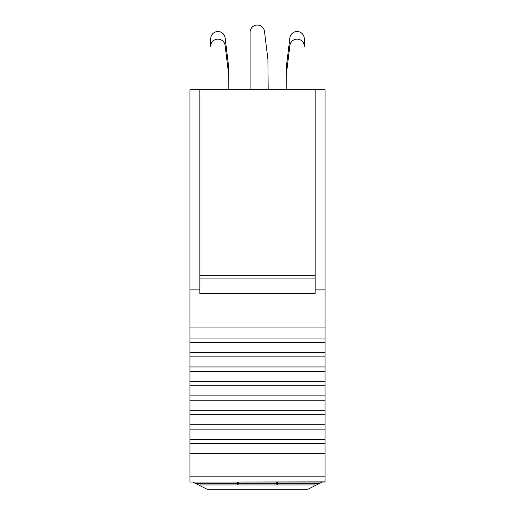 <?xml version="1.0" encoding="UTF-8"?>
<svg xmlns="http://www.w3.org/2000/svg" width="515" height="515" viewBox="0 0 515 515"><rect width="100%" height="100%" fill="white"/><g stroke="black" fill="none" stroke-linecap="round" stroke-linejoin="round"><path stroke-width="0.77" d="M192.713 482.059L207.088 489.25L307.912 489.25L322.287 482.059M315.135 89.784L315.135 293.698L199.865 293.698L199.865 89.784L325.029 89.784L325.029 476.188L189.971 476.188L189.971 453.689L325.029 453.689M325.029 481.892L189.971 482.059L325.029 481.892L325.029 476.188M325.029 482.059L189.971 482.059M199.865 89.784L189.971 89.784L189.971 289.894L199.865 289.894M189.971 481.892L189.971 476.188M325.029 443.595L189.971 443.595L189.971 453.689M189.971 443.595L189.971 439.231L325.029 439.231M325.029 429.137L189.971 429.137L189.971 439.231M189.971 429.137L189.971 424.778L325.029 424.778M325.029 414.684L189.971 414.684L189.971 424.778M189.971 414.684L189.971 410.32L325.029 410.32M325.029 400.226L189.971 400.226L189.971 410.32M189.971 400.226L189.971 395.861L325.029 395.861M325.029 385.767L189.971 385.767L189.971 395.861M189.971 385.767L189.971 381.409L325.029 381.409M325.029 371.309L189.971 371.309L189.971 381.409M189.971 371.309L189.971 366.95L325.029 366.95M325.029 356.856L189.971 356.856L189.971 366.95M189.971 356.856L189.971 352.492L325.029 352.492M325.029 342.398L189.971 342.398L189.971 352.492M189.971 342.398L189.971 338.033L325.029 338.033M325.029 327.939L189.971 327.939L189.971 338.033M189.971 327.939L189.971 289.894M315.135 289.894L325.029 289.894M199.865 275.222L315.135 275.222M210.706 38.747L210.706 46.356A7.229 7.229 0 0 1 217.491 39.14A7.229 7.229 0 0 1 225.107 45.475L228.666 74.456L228.596 66.268L225.107 37.865A7.229 7.229 0 0 0 217.491 31.531A7.229 7.229 0 0 0 210.706 38.747M228.802 89.784L228.666 74.456M268.18 89.784L267.909 59.309L264.485 31.402A7.229 7.229 0 0 0 256.869 25.068A7.229 7.229 0 0 0 250.084 32.284L250.084 89.784M286.334 74.456L289.894 45.475A7.229 7.229 0 0 1 297.509 39.14A7.229 7.229 0 0 1 304.294 46.356L304.294 38.747A7.229 7.229 0 0 0 297.509 31.531A7.229 7.229 0 0 0 289.894 37.865L286.404 66.268L286.198 89.784M276.143 483.694L276.143 484.982L238.857 484.982L238.857 483.694L276.143 483.694L276.143 482.059M200.052 482.059L200.052 483.694L237.338 483.694L237.338 482.059M238.857 483.694L238.857 482.059M277.662 482.059L277.662 483.694L314.948 483.694L314.948 482.059M314.948 483.694L314.948 484.982L277.662 484.982L277.662 483.694M276.143 482.323L277.662 482.323M238.857 482.323L237.338 482.323M237.338 483.694L237.338 484.982L200.052 484.982L200.052 483.694M195.745 483.579L200.052 483.579M237.338 483.579L238.857 483.579M276.143 483.579L277.662 483.579M314.948 483.579L319.255 483.579M315.135 278.943L199.865 278.943"/></g></svg>
